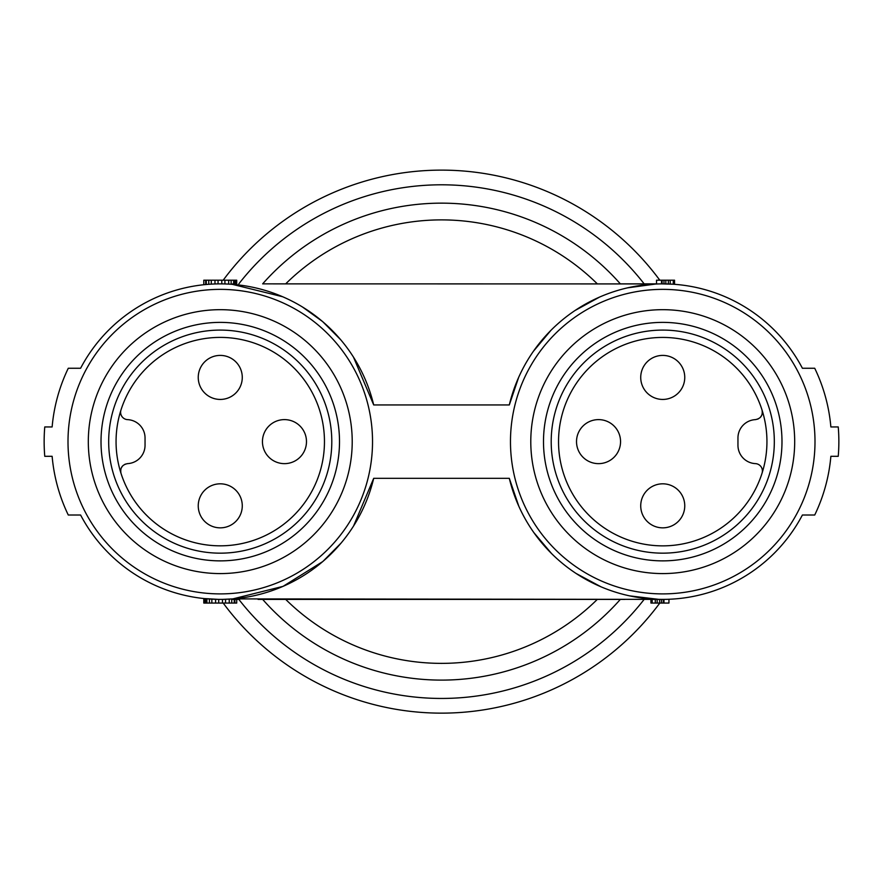 <?xml version="1.0" encoding="UTF-8"?>
<svg xmlns="http://www.w3.org/2000/svg" width="883" height="883" viewBox="0 0 883 883"><rect width="100%" height="100%" fill="white"/><g stroke="black" fill="none" stroke-linecap="round" stroke-linejoin="round"><path stroke-width="1.32" d="M620.385 283.918L285.684 283.862A221.732 221.732 0 0 1 597.316 283.862M656.522 283.862L620.341 283.862A238.487 238.487 0 0 0 262.659 283.862L285.684 283.862M262.659 283.862L656.522 283.918M232.991 283.862L231.136 284.238L231.136 280.198L236.721 280.198L236.721 283.862M214.591 283.962L212.483 284.061M224.911 280.198L224.911 283.929L221.799 283.873L221.799 280.198L231.136 280.198M221.799 280.198L203.796 280.198L203.796 284.723M235.463 283.862L235.463 280.198M208.763 280.198L208.763 284.282L205.662 284.536L205.662 280.198M206.269 284.481L206.269 280.198M208.763 284.282L211.28 284.116L211.28 280.198M211.28 284.116L214.977 283.951L214.977 280.198M214.977 283.951L218.057 283.885L218.057 280.198M224.911 283.929L228.675 284.083L228.675 280.198M228.675 284.083L231.136 284.238M233.631 283.862L233.631 280.198M234.238 283.862L234.238 280.198M232.207 284.315L282.748 296.765M302.295 306.865L322.527 321.5M322.67 321.622L340.893 339.955M353.476 357.107L373.697 404.944L509.303 404.944L518.696 377.262M533.42 351.268L550.981 330.275M574.866 310.595L599.723 296.997M627.581 287.836L656.389 283.929M518.84 506.312L509.303 478.321A157.77 157.77 0 0 0 802.404 515.01L814.722 515.01A168.774 168.774 0 0 0 830.87 456.301L838.243 456.301A176.114 176.114 0 0 0 838.243 426.953L830.87 426.953A168.774 168.774 0 0 0 814.722 368.255L802.404 368.255A157.77 157.77 0 0 0 509.303 404.944M509.303 478.321L373.697 478.321L353.564 526.003M373.697 404.944A157.77 157.77 0 0 0 80.596 368.255L68.278 368.255A168.774 168.774 0 0 0 52.13 426.953L44.757 426.953A176.114 176.114 0 0 0 44.757 456.301L52.13 456.301A168.774 168.774 0 0 0 68.278 515.01L80.596 515.01A157.77 157.77 0 0 0 373.697 478.321M830.87 426.953L838.243 426.953M838.243 456.301L830.87 456.301M657.151 599.391L663.972 599.391L663.972 603.067L650.937 603.067L650.937 599.391L657.151 599.391L657.151 603.067M218.719 603.067L203.796 603.067L203.796 598.531L218.719 599.391L218.719 603.067L222.461 603.067L222.461 599.38L232.825 598.895L658.861 599.369L629.491 595.848M601.135 586.875L576.091 573.464M551.588 553.586L533.818 532.559M659.634 599.369L659.634 603.067M663.972 603.067L668.95 603.067L668.95 599.27M661.499 599.391L661.499 603.067M663.354 599.391L663.354 603.067M232.847 599.391L236.721 599.391L236.721 603.067L222.461 603.067M650.937 599.391L643.299 599.369M239.701 599.391L236.721 599.391M586.776 599.391L605.12 599.391M277.88 599.391L296.224 599.391M258.057 599.391L624.943 599.391M205.055 598.663L205.055 603.067M341.169 542.979L322.902 561.445M322.759 561.566L283.068 586.356L232.825 598.895M231.754 598.972L231.754 603.067M234.249 599.391L234.249 603.067M229.238 599.138L229.238 603.067M225.54 599.303L225.54 603.067M215.607 599.325L215.607 603.067M211.843 599.171L211.843 603.067M209.392 599.016L209.392 603.067M206.887 598.829L206.887 603.067M206.28 598.773L206.28 603.067M234.856 599.391L234.856 603.067M238.84 599.391A256.832 256.832 0 0 0 644.171 599.369M644.204 283.918A256.832 256.832 0 0 0 238.84 283.862M223.2 603.067A271.5 271.5 0 0 0 659.8 603.067M659.8 280.198A271.5 271.5 0 0 0 223.2 280.198M68.278 368.255L80.596 368.255M44.757 426.953L52.13 426.953M52.13 456.301L44.757 456.301M262.659 599.391A238.487 238.487 0 0 0 620.341 599.391A238.487 238.487 0 0 1 262.659 599.391M655.285 599.391L655.285 603.067M652.195 599.391L652.195 603.067M814.722 515.01L802.404 515.01M662.118 283.862L662.118 280.198L661.51 280.198L661.51 283.873L673.288 284.216L673.288 280.198L674.535 280.198L674.535 284.304M656.522 283.984L656.522 280.198L661.51 280.198M662.118 280.198L673.288 280.198M665.848 283.896L665.848 280.198M663.983 283.873L663.983 280.198M668.321 283.962L668.321 280.198M670.197 284.039L670.197 280.198M220.264 593.895A152.262 152.262 0 0 0 372.527 441.632A152.262 152.262 0 0 0 220.264 289.37A152.262 152.262 0 0 0 68.002 441.632A152.262 152.262 0 0 0 220.264 593.895M220.264 309.679A131.953 131.953 0 0 1 352.218 441.632A131.953 131.953 0 0 1 220.264 573.586A131.953 131.953 0 0 1 88.311 441.632A131.953 131.953 0 0 1 220.264 309.679M220.264 322.383A119.238 119.238 0 0 1 339.502 441.632A119.238 119.238 0 0 1 220.264 560.871A119.238 119.238 0 0 1 101.015 441.632A119.238 119.238 0 0 1 220.264 322.383M220.264 545.826A104.194 104.194 0 0 0 324.458 441.632A104.194 104.194 0 0 0 120.949 410.087A7.34 7.34 0 0 0 127.593 419.635A18.344 18.344 0 0 1 145.044 437.957L145.044 445.297A18.344 18.344 0 0 1 127.593 463.619C122.251 464.679 120.044 467.858 120.96 473.178A104.194 104.194 0 0 0 220.264 545.826A104.194 104.194 0 0 1 120.883 472.957M120.949 410.087A104.194 104.194 0 0 0 120.96 473.211M220.264 355.408A22.009 22.009 0 0 1 242.273 377.427A22.009 22.009 0 0 1 220.264 399.436A22.009 22.009 0 0 1 198.245 377.427A22.009 22.009 0 0 1 220.264 355.408M284.469 419.613A22.009 22.009 0 0 1 306.478 441.632A22.009 22.009 0 0 1 284.469 463.641A22.009 22.009 0 0 1 262.45 441.632A22.009 22.009 0 0 1 284.469 419.613M220.264 483.818A22.009 22.009 0 0 1 242.273 505.838A22.009 22.009 0 0 1 220.264 527.846A22.009 22.009 0 0 1 198.245 505.838A22.009 22.009 0 0 1 220.264 483.818M121.247 467.946L122.759 465.76M124.945 464.259L127.593 463.619M662.736 593.895A152.262 152.262 0 0 0 814.998 441.632A152.262 152.262 0 0 0 662.736 289.37A152.262 152.262 0 0 0 510.473 441.632A152.262 152.262 0 0 0 662.736 593.895M662.736 309.679A131.953 131.953 0 0 1 794.689 441.632A131.953 131.953 0 0 1 662.736 573.586A131.953 131.953 0 0 1 530.782 441.632A131.953 131.953 0 0 1 662.736 309.679M662.736 322.383A119.238 119.238 0 0 1 781.985 441.632A119.238 119.238 0 0 1 662.736 560.871A119.238 119.238 0 0 1 543.498 441.632A119.238 119.238 0 0 1 662.736 322.383M662.736 337.427A104.194 104.194 0 0 0 558.542 441.632A104.194 104.194 0 0 0 762.051 473.178A104.194 104.194 0 0 0 662.736 337.427A104.194 104.194 0 0 1 762.117 410.308M762.04 410.054L762.382 412.714M761.753 415.308L760.241 417.504M758.055 419.006L755.406 419.635C760.749 418.586 762.956 415.396 762.04 410.076M762.051 473.178A7.34 7.34 0 0 0 755.406 463.619A18.344 18.344 0 0 1 737.956 445.297L737.956 437.957A18.344 18.344 0 0 1 755.406 419.635M598.531 463.641A22.009 22.009 0 0 1 576.522 441.632A22.009 22.009 0 0 1 598.531 419.613A22.009 22.009 0 0 1 620.55 441.632A22.009 22.009 0 0 1 598.531 463.641M662.736 527.846A22.009 22.009 0 0 1 640.727 505.838A22.009 22.009 0 0 1 662.736 483.818A22.009 22.009 0 0 1 684.755 505.838A22.009 22.009 0 0 1 662.736 527.846M662.736 399.436A22.009 22.009 0 0 1 640.727 377.427A22.009 22.009 0 0 1 662.736 355.408A22.009 22.009 0 0 1 684.755 377.427A22.009 22.009 0 0 1 662.736 399.436M620.341 283.862A238.487 238.487 0 0 0 441.5 203.145M597.316 599.391A221.732 221.732 0 0 1 285.684 599.391M220.264 553.166A111.534 111.534 0 0 1 200.629 331.831A111.534 111.534 0 0 1 331.798 441.632A111.534 111.534 0 0 1 220.264 553.166M662.736 330.087A111.534 111.534 0 0 1 682.371 551.422A111.534 111.534 0 0 1 551.202 441.632A111.534 111.534 0 0 1 662.736 330.087"/></g></svg>
